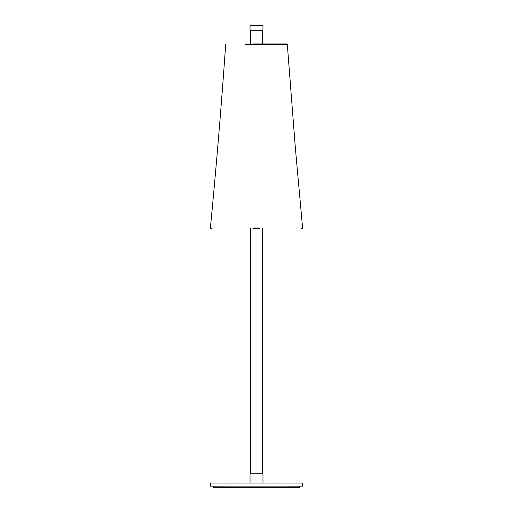 <?xml version="1.0" encoding="UTF-8"?>
<svg xmlns="http://www.w3.org/2000/svg" width="513" height="513" viewBox="0 0 513 513"><rect width="100%" height="100%" fill="white"/><g stroke="black" fill="none" stroke-linecap="round" stroke-linejoin="round"><path stroke-width="0.77" d="M256.5 483.041L302.67 483.041L302.67 486.119L210.33 486.119L210.33 483.041L256.5 483.041M213.408 486.119L213.408 487.042L299.592 487.35L213.408 487.35L299.592 487.042L299.592 486.119M250.036 483.041L250.036 473.807L262.964 473.807L262.964 483.041M250.036 30.267L262.964 30.267L262.964 25.65L250.036 25.65L250.036 30.267M250.344 30.267L250.344 44.49M250.344 228.022L250.344 473.807M262.656 30.267L262.656 44.49M262.656 228.644L262.656 473.807M286.703 43.964L287.318 44.541L245.528 44.586M256.5 43.964L286.664 43.964L253.332 43.964L253.268 44.49M253.422 228.022L259.578 228.022M259.578 228.644L253.422 228.644M287.318 44.541L295.379 148.231L302.606 227.971L301.997 228.644L301.381 228.086M211.619 228.086L211.003 228.644L210.394 227.971C216.3 166.892 221.392 105.749 225.682 44.541L226.297 43.964"/></g></svg>
